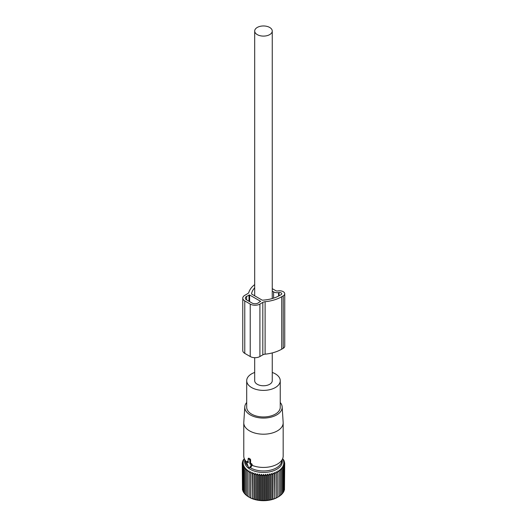 <?xml version="1.0" encoding="UTF-8"?>
<svg xmlns="http://www.w3.org/2000/svg" width="527" height="527" viewBox="0 0 527 527"><rect width="100%" height="100%" fill="white"/><g stroke="black" fill="none" stroke-linecap="round" stroke-linejoin="round"><path stroke-width="0.79" d="M254.693 357.681L254.693 380.698A8.781 5.066 -0 0 0 257.268 384.282A8.781 5.066 -0 0 0 266.833 385.382A8.781 5.066 -0 0 0 272.255 380.698L272.255 352.919M257.268 34.617A8.781 5.066 -0 0 0 266.833 35.717A8.781 5.066 -0 0 0 272.255 31.034A8.781 5.066 -0 0 0 269.679 27.45A8.781 5.066 -0 0 0 260.114 26.35A8.781 5.066 -0 0 0 254.693 31.034A8.781 5.066 -0 0 0 257.268 34.617M249.844 463.747L251.3 465.104L249.462 467.719A0.856 0.494 -120 0 1 249.311 467.831A0.856 0.494 -120 0 1 248.415 467.113L246.577 462.383L246.84 462.008L248.033 462.693L248.092 458.674L249.844 459.9L249.844 463.747L250.602 463.305L250.602 459.59L248.955 458.194L248.56 458.411M248.56 462.126L247.604 461.415L247.282 461.916M249.311 467.831L251.017 467.199L252.255 464.788L251.801 463.832L250.602 463.305M251.88 465.249A19.697 11.377 -0 0 0 257.927 466.968A19.697 11.377 -0 0 0 282.815 458.207A19.697 11.377 -0 0 0 283.17 456.053L283.17 422.832A19.697 11.377 -0 0 0 283.157 422.41L282.162 406.87A18.702 10.797 180 0 1 258.21 417.634A18.702 10.797 180 0 1 244.785 406.87A18.702 10.797 180 0 1 246.702 402.496M244.785 406.87L243.79 422.41A19.697 11.377 -0 0 0 243.777 422.832A19.697 11.377 -0 0 0 257.927 433.741A19.697 11.377 -0 0 0 283.17 422.832M243.777 422.832L243.777 456.053A19.697 11.377 -0 0 0 244.133 458.207A19.697 11.377 -0 0 0 246.649 461.968M244.133 458.207L245.542 462.423A18.267 10.547 -0 0 0 247.986 466.013M250.075 467.587A18.267 10.547 -0 0 0 258.329 470.539A18.267 10.547 -0 0 0 281.405 462.423L282.815 458.207M280.245 402.496A18.702 10.797 180 0 1 282.162 406.87M254.693 372.451A16.772 9.684 -0 0 0 246.702 380.698A16.772 9.684 -0 0 0 258.75 389.993A16.772 9.684 -0 0 0 280.245 380.698A16.772 9.684 -0 0 0 272.255 372.451M246.702 380.698L246.702 407.272A16.772 9.684 -0 0 0 258.75 416.567A16.772 9.684 -0 0 0 280.245 407.272L280.245 380.698M284.481 462.732L284.481 461.79L283.546 461.58L284.685 462.989L284.685 464.195L283.546 463.859L284.481 465.394L283.256 464.992L284.073 466.573L282.775 466.099L283.473 467.719L282.11 467.179L282.67 468.832L281.26 468.207L281.688 469.893L280.245 469.188L280.535 470.894L279.066 470.11L279.211 471.823L277.736 470.954L277.736 472.679L276.267 471.724L276.128 473.437L274.679 472.403L274.389 474.109L272.979 472.989L272.551 474.675L271.194 473.477L270.628 475.137L269.33 473.865L268.632 475.486L267.406 474.142L266.59 475.723L265.45 474.307L264.514 475.841L263.474 474.366L262.433 475.841L261.497 474.307L260.358 475.723L259.541 474.142L258.316 475.486L257.617 473.865L256.32 475.137L255.753 473.477L254.396 474.675L253.968 472.989L252.558 474.109L252.558 498.647L254.396 499.221L254.396 474.675M284.073 461.342L284.073 460.611L283.256 460.446L284.481 461.79M284.481 488.99L284.685 464.195L283.645 462.719L284.685 462.989M284.073 490.38L284.481 489.932L284.481 465.394M283.473 491.711L284.073 491.111L284.073 466.573M282.67 492.969L283.473 492.264L283.473 467.719M281.26 494.497L282.67 493.377L282.67 468.832M280.245 495.472L281.688 494.438L281.688 469.893M279.066 496.394L280.535 495.439L280.535 470.894M276.267 471.724L276.267 498.008L279.211 496.368L279.211 471.823M276.267 498.008L276.128 473.437M274.679 472.403L274.679 498.687L276.128 497.982M274.679 498.687L274.389 474.109M272.979 472.989L272.979 499.273L274.389 498.647M272.979 499.273L272.551 499.221L272.551 474.675M271.194 473.477L271.194 499.761L272.551 499.221M271.194 499.761L270.628 499.675L270.628 475.137M269.33 473.865L269.33 500.149L270.628 499.675M269.33 500.149L268.632 500.024L268.632 475.486M267.406 474.142L267.406 500.426L268.632 500.024M267.406 500.426L266.59 500.261L266.59 475.723M265.45 474.307L265.45 500.591L266.59 500.261M265.45 500.591L264.514 500.38L264.514 475.841M263.474 474.366L263.474 500.65L264.514 500.38M263.474 500.65L262.433 500.38L262.433 475.841M261.497 474.307L261.497 500.591L262.433 500.38M261.497 500.591L260.358 500.261L260.358 475.723M259.541 474.142L259.541 500.426L260.358 500.261M259.541 500.426L258.316 500.024L258.316 475.486M257.617 473.865L257.617 500.149L258.316 500.024M257.617 500.149L256.32 499.675L256.32 475.137M255.753 473.477L255.753 499.761L256.32 499.675M255.753 499.761L254.396 499.221M244.304 458.727L242.875 460.611L243.691 460.446L242.466 461.79L243.402 461.58L242.262 462.989L243.303 462.719L242.262 464.195L243.402 463.859L242.466 465.394L243.691 464.992L242.875 466.573L244.172 466.099L243.474 467.719L244.838 467.179L244.278 468.832L245.687 468.207L245.259 469.893L246.702 469.188L246.412 470.894L247.881 470.11L247.736 471.823L249.212 470.954L249.212 472.679L250.681 471.724L250.681 498.008L249.212 497.218A20.006 11.554 0 0 0 249.324 497.304A20.006 11.554 0 0 0 253.882 499.273A20.006 11.554 0 0 0 277.624 497.304A20.006 11.554 0 0 0 277.736 497.238L277.736 470.954M282.643 458.727L284.073 460.611M282.129 460.255A18.807 10.856 180 0 1 274.06 470.578A18.807 10.856 180 0 1 254.455 471.131A18.807 10.856 180 0 1 244.818 460.255M253.968 472.989L253.968 499.273M250.681 471.724L250.819 473.437L252.268 472.403L252.558 498.647M252.268 498.687L250.819 497.982L250.819 473.437M249.324 497.304L247.736 496.368L247.736 471.823M247.881 496.394L246.412 495.439L246.412 470.894M246.702 495.472L245.259 494.438L245.259 469.893M245.687 494.497L244.278 493.377L244.278 468.832M244.278 492.969L243.474 492.264L243.474 467.719M243.474 491.711L242.875 491.111L242.875 466.573M242.875 490.38L242.466 489.932L242.466 465.394M242.466 488.99L242.262 462.989M283.473 460.012L283.473 459.458M252.268 472.403L252.558 474.109M249.212 497.218L249.212 470.954M242.466 462.732L242.466 461.79M242.875 461.342L242.875 460.611M243.474 460.012L243.474 459.458M283.236 348.307L283.236 295.858A5.138 2.964 -0 0 0 284.738 293.763L284.738 346.213A5.138 2.964 -0 0 1 283.236 348.307L281.721 349.184A31.047 17.925 -0 0 1 265.107 354.17A4.308 2.49 -0 0 0 264.943 354.184A4.308 2.49 -0 0 0 262.815 354.855L262.815 302.406L259.916 304.079A6.851 3.959 -0 0 1 250.226 304.079L244.778 300.93A6.851 3.959 -0 0 1 242.769 298.13A6.851 3.959 -0 0 1 244.778 295.337L247.67 293.664A4.282 2.47 180 0 0 248.83 292.432A4.308 2.49 180 0 0 248.863 292.34A31.047 17.925 -0 0 1 254.693 284.606M262.815 354.855L259.916 356.529L259.916 304.079M242.769 298.13L242.769 350.58A6.851 3.959 -0 0 0 244.778 353.38L250.226 356.529A6.851 3.959 -0 0 0 259.916 356.529M284.738 293.763A5.138 2.964 -0 0 0 278.269 290.897L277.795 290.97A2.141 1.238 -0 0 1 275.726 290.654L272.255 288.644M283.236 295.858L281.721 296.734L281.721 349.184M262.815 302.406A4.282 2.47 180 0 1 264.943 301.734A4.308 2.49 180 0 1 265.107 301.721A31.047 17.925 -0 0 0 281.721 296.734M254.693 287.808A28.05 16.192 -0 0 0 251.55 293.743A0.87 0.501 -0 0 0 251.544 293.789A0.87 0.501 -0 0 0 251.794 294.145L261.978 300.028A0.87 0.501 -0 0 0 262.677 300.166A28.05 16.192 -0 0 0 279.6 295.509L281.115 294.639A2.141 1.238 -0 0 0 281.741 293.763A2.141 1.238 -0 0 0 279.046 292.571L278.566 292.643L278.566 296.075M273.605 298.144L273.605 291.872A5.138 2.964 -0 0 0 278.566 292.643M273.605 291.872L272.255 291.095M249.62 294.988L246.59 296.385A4.282 2.47 -0 0 0 245.338 298.13A4.282 2.47 -0 0 0 246.59 299.883L252.044 303.032A4.282 2.47 -0 0 0 258.098 303.032L260.522 301.279L249.62 294.988L249.62 301.628M249.844 459.9L250.602 459.59M249.541 459.373L250.16 458.892M248.336 458.674L248.955 458.194M246.84 462.008L247.604 461.415M251.036 464.432L251.801 463.832M249.462 467.719L251.017 467.199M251.3 465.104L252.255 464.788M250.226 356.529L250.226 304.079M244.778 353.38L244.778 300.93M265.107 354.17L265.107 301.721M279.046 295.825L279.046 292.571M249.014 301.279L249.014 294.988M246.59 299.883L246.59 296.385M260.522 301.628L260.522 301.279M272.255 298.559L272.255 31.034M254.693 295.818L254.693 31.034M248.092 458.674L248.639 458.174M246.603 462.008L247.308 461.362"/></g></svg>
